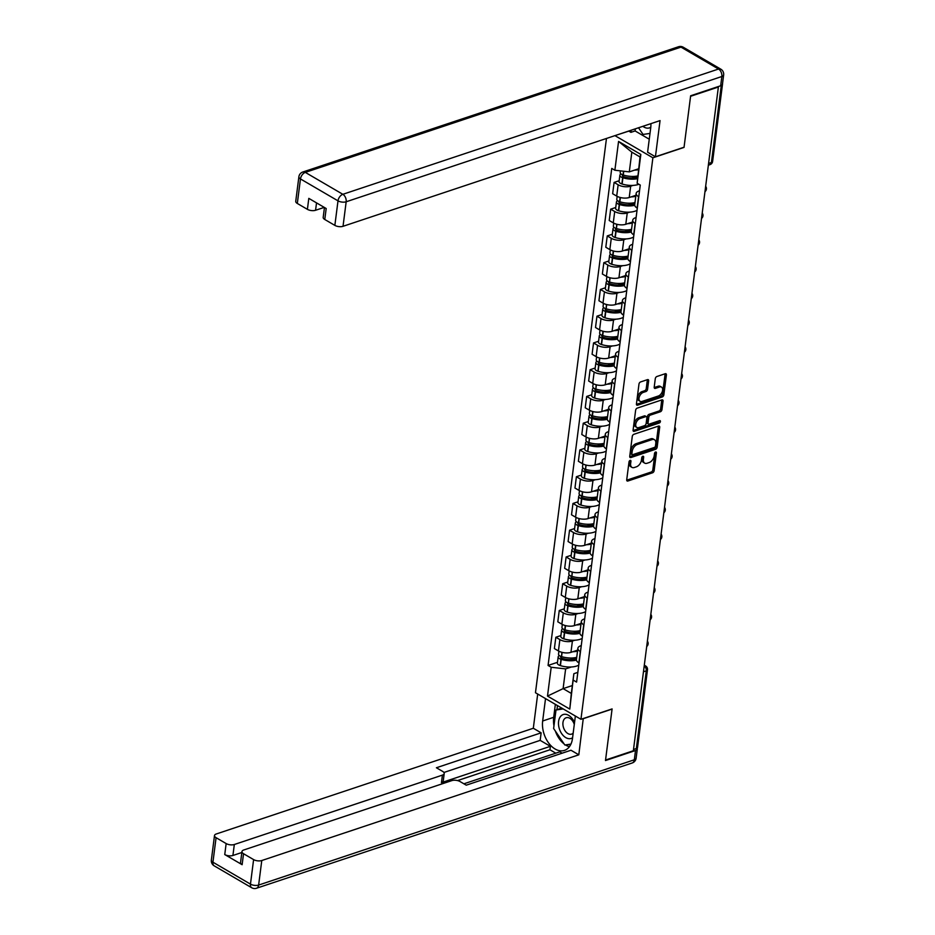 <?xml version="1.0" encoding="UTF-8"?>
<svg xmlns="http://www.w3.org/2000/svg" width="935" height="935" viewBox="0 0 935 935"><rect width="100%" height="100%" fill="white"/><g stroke="black" fill="none" stroke-linecap="round" stroke-linejoin="round"><path stroke-width="1.4" d="M630.12 460.406A1.332 0.818 120.3 0 0 629.01 461.902L626.719 479.795A1.905 1.157 120.3 0 0 627.14 480.976A1.905 1.157 120.3 0 0 627.876 481.022L652.548 472.794A1.905 1.157 120.3 0 0 654.138 470.656L656.428 452.762A1.332 0.818 120.3 0 0 654.512 453.405L654.219 455.719A6.089 3.717 120.3 0 1 649.135 462.568L647.078 463.257A6.089 3.717 120.3 0 1 644.706 463.129A6.089 3.717 120.3 0 1 643.385 459.33L643.677 457.016A1.332 0.818 120.3 0 0 641.761 457.659L641.468 459.973A6.089 3.717 120.3 0 1 636.384 466.822L634.327 467.512A6.089 3.717 120.3 0 1 631.955 467.371A6.089 3.717 120.3 0 1 630.634 463.585L630.938 461.271A1.332 0.818 120.3 0 0 630.12 460.406M648.645 380.872A1.905 1.157 120.3 0 0 648.236 379.68A1.905 1.157 120.3 0 0 647.487 379.645L640.568 381.947A1.905 1.157 120.3 0 0 638.979 384.086L636.443 403.955A1.905 1.157 120.3 0 0 636.852 405.135A1.905 1.157 120.3 0 0 637.588 405.182L662.272 396.954A1.905 1.157 120.3 0 0 663.85 394.815L666.398 374.947A1.905 1.157 120.3 0 0 665.989 373.766A1.905 1.157 120.3 0 0 665.241 373.719L656.884 376.513A1.905 1.157 120.3 0 0 655.295 378.652L654.208 387.148A1.905 1.157 120.3 0 0 654.617 388.341A1.905 1.157 120.3 0 0 655.365 388.376L659.514 386.996A5.096 3.109 120.3 0 1 661.501 387.102A5.096 3.109 120.3 0 1 662.26 391.683A5.096 3.109 120.3 0 1 658.357 395.996L642.111 401.419A5.096 3.109 120.3 0 1 640.124 401.314A5.096 3.109 120.3 0 1 639.365 396.732A5.096 3.109 120.3 0 1 643.268 392.408L645.968 391.508A1.905 1.157 120.3 0 0 647.558 389.369L648.645 380.872L647.324 380.089A1.905 1.157 120.3 0 0 647.336 379.692M652.887 157.793L684.034 147.403L690.579 96.293L718.372 87.025L633.346 750.758L605.553 760.026L612.098 708.917L580.951 719.296L652.887 157.793L614.938 135.633M633.86 434.308A1.905 1.157 120.3 0 0 632.27 436.446L629.734 456.315A1.905 1.157 120.3 0 0 630.143 457.495A1.905 1.157 120.3 0 0 630.891 457.531L655.564 449.303A1.905 1.157 120.3 0 0 657.153 447.164L659.689 427.307A1.905 1.157 120.3 0 0 659.28 426.115A1.905 1.157 120.3 0 0 658.532 426.079L633.86 434.308M633.088 430.135L635.625 410.266A1.905 1.157 120.3 0 1 637.214 408.127L661.887 399.899A1.905 1.157 120.3 0 1 662.635 399.935A1.905 1.157 120.3 0 1 663.044 401.127L661.957 409.623A1.905 1.157 120.3 0 1 660.367 411.762L650.363 415.105A1.905 1.157 120.3 0 0 648.773 417.244L648.06 422.889A1.905 1.157 120.3 0 0 648.469 424.069A1.905 1.157 120.3 0 0 649.206 424.116L659.631 420.633A1.332 0.818 120.3 0 1 659.327 422.994L634.234 431.362A1.905 1.157 120.3 0 1 633.498 431.315A1.905 1.157 120.3 0 1 633.088 430.135M606.464 138.462L535.463 692.73L580.951 719.296M643.455 671.786L646.295 670.839A3.88 1.753 -172.7 0 0 647.487 669.787L637.541 747.474A3.88 1.753 -172.7 0 1 636.349 748.538L646.295 670.839A3.88 2.525 -108.4 0 0 644.215 665.942M633.509 749.484L636.349 748.538M580.495 651.648L580.308 651.543A8.918 4.032 -172.7 0 1 577.888 648.259L576.439 659.584A8.918 4.032 7.3 0 0 578.858 662.857L579.045 662.973M574.815 640.23L572.407 641.036A8.918 4.032 -172.7 0 1 559.878 639.61L558.429 650.935A8.918 4.032 7.3 0 0 570.958 652.349L577.655 650.117M558.429 650.935L554.385 648.574L555.834 637.249L560.895 635.566M577.888 648.259A8.918 4.032 -172.7 0 1 580.635 645.828L581.266 645.617M559.878 639.61L555.834 637.249M583.919 624.896L583.732 624.779A8.918 4.032 -172.7 0 1 581.313 621.506L579.864 632.831A8.918 4.032 7.3 0 0 582.283 636.104L582.47 636.209M564.331 608.802L559.259 610.497L557.809 621.81L561.853 624.171A8.918 4.032 7.3 0 0 574.382 625.597L581.079 623.365M581.313 621.506A8.918 4.032 -172.7 0 1 584.059 619.075L584.702 618.865M578.239 613.477L575.831 614.272A8.918 4.032 -172.7 0 1 563.314 612.857L559.259 610.497M587.355 598.143L587.157 598.026A8.918 4.032 -172.7 0 1 584.737 594.753L583.288 606.067A8.918 4.032 7.3 0 0 585.707 609.351L585.906 609.456M567.755 582.049L562.695 583.744L561.245 595.057L565.289 597.418A8.918 4.032 7.3 0 0 577.807 598.844L584.504 596.612M584.737 594.753A8.918 4.032 -172.7 0 1 587.484 592.322L588.127 592.112M581.675 586.724L579.268 587.519A8.918 4.032 -172.7 0 1 566.739 586.105L562.695 583.744M590.78 571.378L590.593 571.273A8.918 4.032 -172.7 0 1 588.173 568.001L586.724 579.314A8.918 4.032 7.3 0 0 589.143 582.587L589.331 582.704M571.18 555.297L566.119 556.98L564.67 568.305L568.714 570.666A8.918 4.032 7.3 0 0 581.243 572.091L587.928 569.859M588.173 568.001A8.918 4.032 -172.7 0 1 590.908 565.57L591.551 565.359M585.1 559.96L582.692 560.766A8.918 4.032 -172.7 0 1 570.163 559.352L566.119 556.98M594.204 544.626L594.017 544.521A8.918 4.032 -172.7 0 1 591.598 541.248L590.149 552.562A8.918 4.032 7.3 0 0 592.568 555.834L592.755 555.951M574.616 528.544L569.544 530.227L568.094 541.552L572.138 543.913A8.918 4.032 7.3 0 0 584.667 545.327L591.364 543.095M591.598 541.248A8.918 4.032 -172.7 0 1 594.344 538.817L594.976 538.607M588.524 533.207L586.116 534.014A8.918 4.032 -172.7 0 1 573.587 532.588L569.544 530.227M597.629 517.873L597.442 517.768A8.918 4.032 -172.7 0 1 595.022 514.484L593.573 525.809A8.918 4.032 7.3 0 0 595.992 529.081L596.179 529.198M578.04 501.791L572.968 503.474L571.519 514.799L575.563 517.16A8.918 4.032 7.3 0 0 588.092 518.574L594.789 516.342M595.022 514.484A8.918 4.032 -172.7 0 1 597.769 512.064L598.412 511.842M591.948 506.454L589.541 507.261A8.918 4.032 -172.7 0 1 577.024 505.835L572.968 503.474M601.065 491.12L600.866 491.004A8.918 4.032 -172.7 0 1 598.447 487.731L596.997 499.056A8.918 4.032 7.3 0 0 599.417 502.329L599.615 502.434M581.465 475.027L576.404 476.721L574.955 488.035L578.999 490.396A8.918 4.032 7.3 0 0 591.516 491.822L598.213 489.589M598.447 487.731A8.918 4.032 -172.7 0 1 601.193 485.3L601.836 485.09M595.385 479.702L592.977 480.508A8.918 4.032 -172.7 0 1 580.448 479.082L576.404 476.721M604.489 464.368L604.302 464.251A8.918 4.032 -172.7 0 1 601.883 460.978L600.434 472.304A8.918 4.032 7.3 0 0 602.853 475.576L603.04 475.681M584.889 448.274L579.829 449.969L578.379 461.282L582.423 463.643A8.918 4.032 7.3 0 0 594.952 465.069L601.637 462.837M601.883 460.978A8.918 4.032 -172.7 0 1 604.618 458.547L605.261 458.337M598.809 452.949L596.401 453.744A8.918 4.032 -172.7 0 1 583.872 452.33L579.829 449.969M607.914 437.615L607.727 437.498A8.918 4.032 -172.7 0 1 605.307 434.226L603.858 445.539A8.918 4.032 7.3 0 0 606.277 448.823L606.464 448.929M588.325 421.521L583.253 423.216L581.804 434.53L585.848 436.89A8.918 4.032 7.3 0 0 598.377 438.316L605.074 436.084M605.307 434.226A8.918 4.032 -172.7 0 1 608.054 431.795L608.685 431.584M602.233 426.185L599.826 426.991A8.918 4.032 -172.7 0 1 587.297 425.577L583.253 423.216M611.338 410.851L611.151 410.745A8.918 4.032 -172.7 0 1 608.732 407.473L607.283 418.786A8.918 4.032 7.3 0 0 609.702 422.059L609.889 422.176M591.75 394.769L586.677 396.452L585.228 407.777L589.284 410.138A8.918 4.032 7.3 0 0 601.801 411.552L608.498 409.331M608.732 407.473A8.918 4.032 -172.7 0 1 611.478 405.042L612.121 404.832M605.658 399.432L603.25 400.238A8.918 4.032 -172.7 0 1 590.733 398.813L586.677 396.452M614.774 384.098L614.587 383.993A8.918 4.032 -172.7 0 1 612.156 380.709L610.707 392.034A8.918 4.032 7.3 0 0 613.126 395.306L613.325 395.423M595.174 368.016L590.114 369.699L588.664 381.024L592.708 383.385A8.918 4.032 7.3 0 0 605.226 384.799L611.922 382.567M612.156 380.709A8.918 4.032 -172.7 0 1 614.903 378.289L615.546 378.067M609.094 372.679L606.686 373.486A8.918 4.032 -172.7 0 1 594.157 372.06L590.114 369.699M618.199 357.345L618.012 357.24A8.918 4.032 -172.7 0 1 615.592 353.956L614.143 365.281A8.918 4.032 7.3 0 0 616.562 368.554L616.749 368.659M598.599 341.252L593.538 342.946L592.089 354.26L596.133 356.632A8.918 4.032 7.3 0 0 608.662 358.047L615.347 355.814M615.592 353.956A8.918 4.032 -172.7 0 1 618.327 351.525L618.97 351.315M612.519 345.927L610.111 346.733A8.918 4.032 -172.7 0 1 597.582 345.307L593.538 342.946M621.623 330.593L621.436 330.476A8.918 4.032 -172.7 0 1 619.017 327.203L617.567 338.528A8.918 4.032 7.3 0 0 619.987 341.801L620.174 341.906M602.035 314.499L596.962 316.194L595.513 327.507L599.557 329.868A8.918 4.032 7.3 0 0 612.086 331.294L618.783 329.062M619.017 327.203A8.918 4.032 -172.7 0 1 621.763 324.772L622.394 324.562M615.943 319.174L613.535 319.969A8.918 4.032 -172.7 0 1 601.006 318.555L596.962 316.194M625.047 303.84L624.861 303.723A8.918 4.032 -172.7 0 1 622.441 300.451L620.992 311.764A8.918 4.032 7.3 0 0 623.411 315.048L623.598 315.153M605.459 287.746L600.387 289.441L598.938 300.754L602.993 303.115A8.918 4.032 7.3 0 0 615.51 304.541L622.207 302.309M622.441 300.451A8.918 4.032 -172.7 0 1 625.188 298.02L625.831 297.809M619.367 292.421L616.96 293.216A8.918 4.032 -172.7 0 1 604.442 291.802L600.387 289.441M628.484 277.076L628.297 276.97A8.918 4.032 -172.7 0 1 625.866 273.698L624.416 285.011A8.918 4.032 7.3 0 0 626.836 288.284L627.034 288.401M608.884 260.994L603.823 262.677L602.374 274.002L606.418 276.363A8.918 4.032 7.3 0 0 618.935 277.788L625.632 275.556M625.866 273.698A8.918 4.032 -172.7 0 1 628.612 271.267L629.255 271.056M622.803 265.657L620.396 266.463A8.918 4.032 -172.7 0 1 607.867 265.049L603.823 262.677M631.908 250.323L631.721 250.218A8.918 4.032 -172.7 0 1 629.302 246.945L627.853 258.259A8.918 4.032 7.3 0 0 630.272 261.531L630.459 261.648M612.308 234.241L607.247 235.924L605.798 247.249L609.842 249.61A8.918 4.032 7.3 0 0 622.371 251.024L629.056 248.792M629.302 246.945A8.918 4.032 -172.7 0 1 632.037 244.514L632.679 244.292M626.228 238.904L623.82 239.711A8.918 4.032 -172.7 0 1 611.291 238.285L607.247 235.924M635.332 223.57L635.146 223.465A8.918 4.032 -172.7 0 1 632.726 220.181L631.277 231.506A8.918 4.032 7.3 0 0 633.696 234.778L633.883 234.895M615.744 207.488L610.672 209.171L609.223 220.496L613.267 222.857A8.918 4.032 7.3 0 0 625.796 224.271L632.492 222.039M632.726 220.181A8.918 4.032 -172.7 0 1 635.473 217.75L636.104 217.539M629.652 212.151L627.245 212.958A8.918 4.032 -172.7 0 1 614.716 211.532L610.672 209.171M638.757 196.817L638.57 196.701A8.918 4.032 -172.7 0 1 636.151 193.428L634.701 204.753A8.918 4.032 7.3 0 0 637.121 208.026L637.308 208.131M619.169 180.724L614.096 182.418L612.647 193.732L616.703 196.093A8.918 4.032 7.3 0 0 629.22 197.519L635.917 195.286M636.151 193.428A8.918 4.032 -172.7 0 1 638.897 190.997L639.54 190.787M633.077 185.399L630.669 186.194A8.918 4.032 -172.7 0 1 618.152 184.779L614.096 182.418M571.39 666.982L565.628 668.899L563.104 688.628L571.32 693.431L573.856 673.703L577.842 672.37M572.337 685.554L563.104 688.628L547.501 696.084L551.194 667.263L565.628 668.899M573.856 673.703L569.789 709.092L547.501 696.084M614.868 170.24L618.561 141.43L640.837 154.439L637.144 183.26L640.043 156.963L631.826 152.16L629.302 171.876L614.868 170.24L611.747 168.429L548.074 665.451L551.194 667.263M573.482 680.283L576.591 682.094L640.265 185.072L637.144 183.26M629.302 171.876L638.535 168.803M557.47 662.319L548.074 665.451M569.789 709.092L571.32 693.431M640.043 156.963L640.837 154.439M631.826 152.16L618.561 141.43M629.571 460.78L629.313 462.802A6.089 3.717 120.3 0 0 630.622 466.6L631.955 467.371M644.706 463.129L643.374 462.358A6.089 3.717 120.3 0 1 642.064 458.559L642.322 456.525M626.707 480.193L651.228 472.023A1.905 1.157 120.3 0 0 652.817 469.873L655.073 452.283M629.722 456.712L654.231 448.531A1.905 1.157 120.3 0 0 655.821 446.392L658.369 426.524A1.905 1.157 120.3 0 0 658.38 426.126M631.885 453.814A1.332 0.818 120.3 0 0 632.691 454.679L654.36 447.456A1.332 0.818 120.3 0 0 655.47 445.96L655.774 443.517A6.089 3.717 120.3 0 0 654.465 439.719A6.089 3.717 120.3 0 0 652.081 439.59L637.273 444.522A6.089 3.717 120.3 0 0 632.2 451.371L631.885 453.814L630.564 453.043A1.332 0.818 120.3 0 0 630.844 453.872L632.177 454.644M654.465 439.719L653.133 438.947A6.089 3.717 120.3 0 0 650.76 438.819L652.081 439.59M630.564 453.043L630.868 450.6A6.089 3.717 120.3 0 1 635.952 443.751L650.76 438.819M648.469 424.069L647.137 423.298A1.905 1.157 120.3 0 1 646.728 422.106L647.452 416.472A1.905 1.157 120.3 0 1 649.042 414.334L659.046 410.991A1.905 1.157 120.3 0 0 660.636 408.852L661.723 400.355A1.905 1.157 120.3 0 0 661.735 399.958M633.077 430.532L657.995 422.223A1.332 0.818 120.3 0 0 659.093 420.808M639.984 418.564A5.096 3.109 120.3 0 0 636.081 422.889A5.096 3.109 120.3 0 0 636.84 427.47A5.096 3.109 120.3 0 0 638.827 427.575L644.554 425.659A1.905 1.157 120.3 0 0 646.132 423.52L646.856 417.887A1.905 1.157 120.3 0 0 646.447 416.694A1.905 1.157 120.3 0 0 645.699 416.659L639.984 418.564L638.652 417.793A5.096 3.109 120.3 0 0 634.748 422.117A5.096 3.109 120.3 0 0 635.508 426.687L636.84 427.47M646.447 416.694L645.115 415.923A1.905 1.157 120.3 0 0 644.379 415.888L645.699 416.659M638.652 417.793L644.379 415.888M640.124 401.314L638.792 400.531A5.096 3.109 120.3 0 1 638.032 395.961A5.096 3.109 120.3 0 1 641.936 391.636L644.647 390.736A1.905 1.157 120.3 0 0 646.237 388.598L647.324 380.089M661.501 387.102L660.168 386.33A5.096 3.109 120.3 0 0 658.182 386.225L659.514 386.996M654.196 387.546L658.182 386.225M636.431 404.352L660.94 396.183A1.905 1.157 120.3 0 0 662.529 394.032L665.077 374.175A1.905 1.157 120.3 0 0 665.089 373.778M576.579 658.474A12.213 5.528 -172.7 0 1 575.761 658.778A12.213 5.528 -172.7 0 1 562.286 658.415L562.029 658.333A2.373 1.075 -172.7 0 1 560.673 657.153A2.373 1.075 -172.7 0 1 561.351 656.534A4.897 2.209 -172.7 0 1 558.522 654.091L558.896 651.192M578.765 665.124A14.738 6.662 -172.7 0 1 576.685 666.047A14.738 6.662 -172.7 0 1 560.427 665.615L560.17 665.533A4.897 2.209 -172.7 0 1 557.377 663.102L558.172 656.837A4.897 2.209 7.3 0 0 560.977 659.269L561.222 659.35A14.738 6.662 7.3 0 0 576.439 660.098M559.41 655.599A4.897 2.209 7.3 0 0 558.172 656.837M576.72 657.375A14.738 6.662 -172.7 0 1 561.573 656.604L561.865 652.303M577.526 651.111A14.738 6.662 -172.7 0 1 572.769 651.742M576.72 657.399L570.14 659.596M583.265 718.524L578.812 754.814L261.777 860.527L258.633 885.059L634.327 759.781L635.508 750.524L605.483 760.541L612.074 709.081L583.452 718.629M575.364 716.035L572.5 738.416A21.809 14.189 -108.4 0 1 564.483 750.396A21.809 14.189 -108.4 0 1 548.658 743.021A21.809 14.189 -108.4 0 1 542.662 720.99L545.526 698.609M537.695 694.039L533.312 728.26L541.143 732.83L436.4 767.752L442.629 771.387A5.82 2.63 7.3 0 1 444.207 773.525A5.82 2.63 7.3 0 1 442.419 775.115L234.323 844.504L232.92 855.478A5.82 2.63 -172.7 0 1 224.751 854.555L242.13 864.7A5.82 2.63 -172.7 0 1 240.54 862.561L241.955 851.586A5.82 2.63 7.3 0 0 243.532 853.713L253.607 859.604A5.82 2.63 7.3 0 0 261.777 860.527M555.787 753.178L549.944 749.765L550.388 746.329L540.173 740.368L541.143 732.83M562.145 753.201L559.808 751.833L463.9 783.81M241.955 851.586A5.82 2.63 7.3 0 1 243.743 849.997L451.839 780.608A5.82 2.63 7.3 0 1 460.008 781.531L466.238 785.178L570.981 750.244L578.812 754.814M533.312 728.26L216.289 833.973A5.82 2.63 7.3 0 0 214.501 835.551A5.82 2.63 7.3 0 0 216.078 837.69L226.153 843.569A5.82 2.63 7.3 0 0 234.323 844.504M635.508 750.524A5.82 2.63 7.3 0 0 637.308 748.935A5.82 2.63 7.3 0 0 637.144 748.129M550.388 746.329L441.449 782.653L442.419 775.115M549.944 749.765L457.531 780.585M241.838 852.498L232.92 855.478M540.173 740.368L443.903 772.474M444.207 773.525L443.237 781.076A5.82 2.63 -172.7 0 1 441.449 782.653M555.355 704.347L553.695 717.309A21.809 14.189 -108.4 0 0 553.964 725.864M555.32 730.983A21.809 14.189 -108.4 0 0 564.121 743.944M565.476 744.914A21.809 14.189 -108.4 0 0 569.392 746.738M557.47 705.586L556.956 709.677M565.967 744.844L570.771 744.447M567.919 744.552L566.166 745.137M635.368 128.82L635.099 130.947L630.903 132.349L628.788 131.11L617.661 134.733M720.675 85.763L721.855 76.506A5.82 2.63 7.3 0 0 723.643 74.929L722.463 84.185A5.82 2.63 -172.7 0 1 720.675 85.763L690.638 95.779L684.058 147.227L655.423 156.776L647.593 152.206L650.713 127.861A21.809 14.189 -108.4 0 0 650.9 123.642M655.423 156.776L660.052 120.592L343.028 226.305A5.82 2.63 -172.7 0 1 334.859 225.382L324.772 219.491A5.82 2.63 -172.7 0 1 323.194 217.352L324.457 207.512M635.099 130.947L649.264 139.221M316.521 202.872L315.574 210.27A5.82 2.63 -172.7 0 1 307.405 209.346L297.318 203.456A5.82 2.63 -172.7 0 1 295.74 201.329L298.884 176.797A5.82 2.63 7.3 0 0 300.462 178.936L297.318 203.456M324.772 219.491L326.186 208.517L308.807 198.372L307.405 209.346M315.574 210.27L324.246 207.383M631.183 130.222L630.903 132.349M574.522 722.638A12.599 8.193 -108.4 0 0 568.644 715.345A12.599 8.193 -108.4 0 0 558.592 721.458A12.599 8.193 -108.4 0 0 565.792 737.633A12.599 8.193 -108.4 0 0 572.582 737.75M574.289 724.461A8.625 5.61 -108.4 0 0 569.847 718.302A8.625 5.61 -108.4 0 0 566.142 717.753A8.625 5.61 -108.4 0 0 562.963 725.057A8.625 5.61 -108.4 0 0 567.896 733.566A8.625 5.61 -108.4 0 0 571.601 734.127A8.625 5.61 -108.4 0 0 573.178 733.098M570.934 744.096L564.845 745.008L553.625 728.505L555.998 709.992L561.771 708.099M555.998 709.992L563.186 708.929M574.873 715.742L575.317 716.409M642.883 126.319A12.599 8.193 -108.4 0 0 644.005 127.078A12.599 8.193 -108.4 0 0 650.795 127.195M650 133.413L643.058 134.441L638.523 127.768M580.004 631.721A12.213 5.528 -172.7 0 1 579.197 632.025A12.213 5.528 -172.7 0 1 565.71 631.663L565.465 631.581A2.373 1.075 -172.7 0 1 564.097 630.4A2.373 1.075 -172.7 0 1 564.775 629.781M582.201 638.371A14.738 6.662 -172.7 0 1 580.121 639.295A14.738 6.662 -172.7 0 1 563.852 638.85L563.606 638.78A4.897 2.209 -172.7 0 1 560.801 636.338L561.608 630.085A4.897 2.209 7.3 0 0 564.401 632.516L564.658 632.598A14.738 6.662 7.3 0 0 579.875 633.334M580.144 630.611A14.738 6.662 -172.7 0 1 565.009 629.851L564.752 629.769A4.897 2.209 -172.7 0 1 561.958 627.338L562.321 624.428M562.847 628.846A4.897 2.209 7.3 0 0 561.608 630.085M580.951 624.358A14.738 6.662 -172.7 0 1 576.194 624.989M580.144 630.646L573.564 632.843M583.428 604.968A12.213 5.528 -172.7 0 1 582.622 605.272A12.213 5.528 -172.7 0 1 569.135 604.91L568.889 604.828A2.373 1.075 -172.7 0 1 567.533 603.648A2.373 1.075 -172.7 0 1 568.2 603.028A4.897 2.209 -172.7 0 1 565.383 600.586L565.757 597.675M585.626 611.619A14.738 6.662 -172.7 0 1 583.545 612.542A14.738 6.662 -172.7 0 1 567.276 612.098L567.031 612.016A4.897 2.209 -172.7 0 1 564.226 609.585L565.032 603.332A4.897 2.209 7.3 0 0 567.825 605.763L568.083 605.845A14.738 6.662 7.3 0 0 583.3 606.581M566.271 602.093A4.897 2.209 7.3 0 0 565.032 603.332M583.58 603.858A14.738 6.662 -172.7 0 1 568.433 603.098L568.725 598.797M584.375 597.605A14.738 6.662 -172.7 0 1 579.63 598.236M583.569 603.893L576.988 606.079M586.864 578.204A12.213 5.528 -172.7 0 1 586.046 578.52A12.213 5.528 -172.7 0 1 572.571 578.157L572.313 578.075A2.373 1.075 -172.7 0 1 570.958 576.895A2.373 1.075 -172.7 0 1 571.624 576.264A4.897 2.209 -172.7 0 1 568.807 573.833L569.181 570.923M589.05 584.866A14.738 6.662 -172.7 0 1 586.97 585.777A14.738 6.662 -172.7 0 1 570.701 585.345L570.455 585.263A4.897 2.209 -172.7 0 1 567.65 582.832L568.457 576.579A4.897 2.209 7.3 0 0 571.262 579.01L571.507 579.081A14.738 6.662 7.3 0 0 586.724 579.829M569.695 575.341A4.897 2.209 7.3 0 0 568.457 576.579M580.413 579.326L586.993 577.129A14.738 6.662 -172.7 0 1 571.858 576.346L572.15 572.045M587.799 570.841A14.738 6.662 -172.7 0 1 583.054 571.484M590.289 551.451A12.213 5.528 -172.7 0 1 589.471 551.755A12.213 5.528 -172.7 0 1 575.995 551.393L575.738 551.323A2.373 1.075 -172.7 0 1 574.382 550.142A2.373 1.075 -172.7 0 1 575.06 549.511M592.474 558.113A14.738 6.662 -172.7 0 1 590.394 559.025A14.738 6.662 -172.7 0 1 574.137 558.592L573.88 558.511A4.897 2.209 -172.7 0 1 571.086 556.08L571.881 549.815A4.897 2.209 7.3 0 0 574.686 552.246L574.932 552.328A14.738 6.662 7.3 0 0 590.149 553.076M583.849 552.573L590.429 550.376A14.738 6.662 -172.7 0 1 575.282 549.581L575.037 549.511A4.897 2.209 -172.7 0 1 572.232 547.08L572.606 544.17M573.12 548.588A4.897 2.209 7.3 0 0 571.881 549.815M591.236 544.088A14.738 6.662 -172.7 0 1 586.479 544.731M593.713 524.699A12.213 5.528 -172.7 0 1 592.907 525.002A12.213 5.528 -172.7 0 1 579.419 524.64L579.174 524.558A2.373 1.075 -172.7 0 1 577.807 523.39A2.373 1.075 -172.7 0 1 578.484 522.758M595.911 531.349A14.738 6.662 -172.7 0 1 593.83 532.272A14.738 6.662 -172.7 0 1 577.561 531.84L577.316 531.758A4.897 2.209 -172.7 0 1 574.511 529.327L575.317 523.062A4.897 2.209 7.3 0 0 578.111 525.493L578.368 525.575A14.738 6.662 7.3 0 0 593.585 526.323M587.274 525.821L593.854 523.623A14.738 6.662 -172.7 0 1 578.718 522.829L578.461 522.747A4.897 2.209 -172.7 0 1 575.668 520.316L576.03 517.417M576.556 521.823A4.897 2.209 7.3 0 0 575.317 523.062M594.66 517.335A14.738 6.662 -172.7 0 1 589.903 517.967M597.138 497.946A12.213 5.528 -172.7 0 1 596.331 498.25A12.213 5.528 -172.7 0 1 582.844 497.887L582.598 497.806A2.373 1.075 -172.7 0 1 581.243 496.625A2.373 1.075 -172.7 0 1 581.909 496.006M599.335 504.596A14.738 6.662 -172.7 0 1 597.255 505.519A14.738 6.662 -172.7 0 1 580.986 505.075L580.74 505.005A4.897 2.209 -172.7 0 1 577.935 502.574L578.742 496.31A4.897 2.209 7.3 0 0 581.535 498.741L581.792 498.822A14.738 6.662 7.3 0 0 597.009 499.57M597.29 496.836A14.738 6.662 -172.7 0 1 582.143 496.076L581.886 495.994A4.897 2.209 -172.7 0 1 579.092 493.563L579.466 490.653M579.981 495.071A4.897 2.209 7.3 0 0 578.742 496.31M598.084 490.583A14.738 6.662 -172.7 0 1 593.339 491.214M597.278 496.871L590.698 499.068M600.574 471.193A12.213 5.528 -172.7 0 1 599.756 471.497A12.213 5.528 -172.7 0 1 586.28 471.135L586.023 471.053A2.373 1.075 -172.7 0 1 584.667 469.873A2.373 1.075 -172.7 0 1 585.333 469.253A4.897 2.209 -172.7 0 1 582.517 466.81L582.891 463.9M602.759 477.843A14.738 6.662 -172.7 0 1 600.679 478.767A14.738 6.662 -172.7 0 1 584.41 478.323L584.165 478.241A4.897 2.209 -172.7 0 1 581.36 475.81L582.166 469.557A4.897 2.209 7.3 0 0 584.971 471.988L585.216 472.07A14.738 6.662 7.3 0 0 600.434 472.806M583.405 468.318A4.897 2.209 7.3 0 0 582.166 469.557M600.714 470.083A14.738 6.662 -172.7 0 1 585.567 469.323L585.859 465.022M601.509 463.83A14.738 6.662 -172.7 0 1 596.764 464.461M600.702 470.118L594.122 472.315M603.998 444.429A12.213 5.528 -172.7 0 1 603.192 444.744A12.213 5.528 -172.7 0 1 589.704 444.382L589.447 444.3A2.373 1.075 -172.7 0 1 588.092 443.12A2.373 1.075 -172.7 0 1 588.769 442.489A4.897 2.209 -172.7 0 1 585.941 440.058L586.315 437.148M606.184 451.091A14.738 6.662 -172.7 0 1 604.103 452.002A14.738 6.662 -172.7 0 1 587.846 451.57L587.589 451.488A4.897 2.209 -172.7 0 1 584.796 449.057L585.591 442.804A4.897 2.209 7.3 0 0 588.395 445.235L588.641 445.305A14.738 6.662 7.3 0 0 603.858 446.053M586.829 441.565A4.897 2.209 7.3 0 0 585.591 442.804M604.139 443.33A14.738 6.662 -172.7 0 1 588.992 442.571L589.284 438.27M604.945 437.066A14.738 6.662 -172.7 0 1 600.188 437.709M604.139 443.365L597.558 445.551M607.423 417.676A12.213 5.528 -172.7 0 1 606.616 417.98A12.213 5.528 -172.7 0 1 593.129 417.629L592.883 417.548A2.373 1.075 -172.7 0 1 591.516 416.367A2.373 1.075 -172.7 0 1 592.194 415.736M609.62 424.338A14.738 6.662 -172.7 0 1 607.54 425.25A14.738 6.662 -172.7 0 1 591.271 424.817L591.025 424.735A4.897 2.209 -172.7 0 1 588.22 422.304L589.027 416.04A4.897 2.209 7.3 0 0 591.82 418.483L592.077 418.553A14.738 6.662 7.3 0 0 607.294 419.301M600.983 418.798L607.563 416.601A14.738 6.662 -172.7 0 1 592.428 415.806L592.171 415.736A4.897 2.209 -172.7 0 1 589.377 413.305L589.74 410.395M590.265 414.813A4.897 2.209 7.3 0 0 589.027 416.04M608.369 410.313A14.738 6.662 -172.7 0 1 603.613 410.956M610.847 390.923A12.213 5.528 -172.7 0 1 610.041 391.227A12.213 5.528 -172.7 0 1 596.553 390.865L596.308 390.795A2.373 1.075 -172.7 0 1 594.952 389.615A2.373 1.075 -172.7 0 1 595.618 388.983A4.897 2.209 -172.7 0 1 592.802 386.541L593.176 383.642M613.044 397.574A14.738 6.662 -172.7 0 1 610.964 398.497A14.738 6.662 -172.7 0 1 594.695 398.065L594.45 397.983A4.897 2.209 -172.7 0 1 591.645 395.552L592.451 389.287A4.897 2.209 7.3 0 0 595.244 391.718L595.501 391.8A14.738 6.662 7.3 0 0 610.719 392.548M593.69 388.048A4.897 2.209 7.3 0 0 592.451 389.287M610.999 389.825A14.738 6.662 -172.7 0 1 595.852 389.053L596.144 384.752M611.794 383.56A14.738 6.662 -172.7 0 1 607.049 384.203M610.987 389.848L604.407 392.046M614.283 364.171A12.213 5.528 -172.7 0 1 613.465 364.475A12.213 5.528 -172.7 0 1 599.99 364.112L599.732 364.031A2.373 1.075 -172.7 0 1 598.377 362.85A2.373 1.075 -172.7 0 1 599.043 362.231M616.469 370.821A14.738 6.662 -172.7 0 1 614.388 371.744A14.738 6.662 -172.7 0 1 598.12 371.3L597.874 371.23A4.897 2.209 -172.7 0 1 595.069 368.799L595.875 362.535A4.897 2.209 7.3 0 0 598.68 364.966L598.926 365.047A14.738 6.662 7.3 0 0 614.143 365.795M607.832 365.293L614.412 363.096A14.738 6.662 -172.7 0 1 599.277 362.301L599.031 362.219A4.897 2.209 -172.7 0 1 596.226 359.788L596.6 356.889M597.114 361.296A4.897 2.209 7.3 0 0 595.875 362.535M615.218 356.808A14.738 6.662 -172.7 0 1 610.473 357.439M617.708 337.418A12.213 5.528 -172.7 0 1 616.901 337.722A12.213 5.528 -172.7 0 1 603.414 337.36L603.157 337.278A2.373 1.075 -172.7 0 1 601.801 336.097A2.373 1.075 -172.7 0 1 602.479 335.478M619.893 344.068A14.738 6.662 -172.7 0 1 617.813 344.992A14.738 6.662 -172.7 0 1 601.556 344.548L601.298 344.477A4.897 2.209 -172.7 0 1 598.505 342.035L599.3 335.782A4.897 2.209 7.3 0 0 602.105 338.213L602.35 338.295A14.738 6.662 7.3 0 0 617.567 339.031M617.848 336.308A14.738 6.662 -172.7 0 1 602.701 335.548L602.456 335.466A4.897 2.209 -172.7 0 1 599.651 333.035L600.025 330.125M600.539 334.543A4.897 2.209 7.3 0 0 599.3 335.782M618.654 330.055A14.738 6.662 -172.7 0 1 613.898 330.686M617.848 336.343L611.268 338.54M621.132 310.665A12.213 5.528 -172.7 0 1 620.326 310.969A12.213 5.528 -172.7 0 1 606.838 310.607L606.593 310.525A2.373 1.075 -172.7 0 1 605.226 309.345A2.373 1.075 -172.7 0 1 605.903 308.714A4.897 2.209 -172.7 0 1 603.087 306.283L603.449 303.372M623.329 317.316A14.738 6.662 -172.7 0 1 621.249 318.239A14.738 6.662 -172.7 0 1 604.98 317.795L604.735 317.713A4.897 2.209 -172.7 0 1 601.93 315.282L602.736 309.029A4.897 2.209 7.3 0 0 605.529 311.46L605.787 311.542A14.738 6.662 7.3 0 0 621.004 312.278M603.975 307.79A4.897 2.209 7.3 0 0 602.736 309.029M621.272 309.555A14.738 6.662 -172.7 0 1 606.137 308.795L606.418 304.494M622.079 303.291A14.738 6.662 -172.7 0 1 617.322 303.933M621.272 309.59L614.692 311.776M624.557 283.901A12.213 5.528 -172.7 0 1 623.75 284.217A12.213 5.528 -172.7 0 1 610.263 283.854L610.017 283.772A2.373 1.075 -172.7 0 1 608.662 282.592A2.373 1.075 -172.7 0 1 609.328 281.961A4.897 2.209 -172.7 0 1 606.511 279.53L606.885 276.62M626.754 290.563A14.738 6.662 -172.7 0 1 624.673 291.475A14.738 6.662 -172.7 0 1 608.404 291.042L608.159 290.96A4.897 2.209 -172.7 0 1 605.354 288.529L606.16 282.265A4.897 2.209 7.3 0 0 608.954 284.707L609.211 284.778A14.738 6.662 7.3 0 0 624.428 285.526M607.399 281.038A4.897 2.209 7.3 0 0 606.16 282.265M624.709 282.802A14.738 6.662 -172.7 0 1 609.562 282.043L609.854 277.742M625.503 276.538A14.738 6.662 -172.7 0 1 620.758 277.181M624.697 282.826L618.117 285.023M627.993 257.148A12.213 5.528 -172.7 0 1 627.175 257.452A12.213 5.528 -172.7 0 1 613.699 257.09L613.442 257.02A2.373 1.075 -172.7 0 1 612.086 255.839A2.373 1.075 -172.7 0 1 612.752 255.208M630.178 263.81A14.738 6.662 -172.7 0 1 628.098 264.722A14.738 6.662 -172.7 0 1 611.829 264.289L611.583 264.208A4.897 2.209 -172.7 0 1 608.779 261.777L609.585 255.512A4.897 2.209 7.3 0 0 612.39 257.943L612.635 258.025A14.738 6.662 7.3 0 0 627.853 258.773M621.541 258.27L628.133 256.073A14.738 6.662 -172.7 0 1 612.986 255.278L612.741 255.208A4.897 2.209 -172.7 0 1 609.936 252.766L610.31 249.867M610.824 254.285A4.897 2.209 7.3 0 0 609.585 255.512M628.928 249.785A14.738 6.662 -172.7 0 1 624.183 250.428M631.417 230.396A12.213 5.528 -172.7 0 1 630.611 230.7A12.213 5.528 -172.7 0 1 617.123 230.337L616.866 230.255A2.373 1.075 -172.7 0 1 615.51 229.075A2.373 1.075 -172.7 0 1 616.188 228.456A4.897 2.209 -172.7 0 1 613.36 226.013L613.734 223.114M633.603 237.046A14.738 6.662 -172.7 0 1 631.522 237.969A14.738 6.662 -172.7 0 1 615.265 237.537L615.008 237.455A4.897 2.209 -172.7 0 1 612.215 235.024L613.009 228.759A4.897 2.209 7.3 0 0 615.814 231.19L616.06 231.272A14.738 6.662 7.3 0 0 631.277 232.02M614.248 227.521A4.897 2.209 7.3 0 0 613.009 228.759M624.977 231.518L631.557 229.32A14.738 6.662 -172.7 0 1 616.41 228.526L616.703 224.225M632.364 223.033A14.738 6.662 -172.7 0 1 627.607 223.664M634.842 203.643A12.213 5.528 -172.7 0 1 634.035 203.947A12.213 5.528 -172.7 0 1 620.548 203.585L620.302 203.503A2.373 1.075 -172.7 0 1 618.935 202.322A2.373 1.075 -172.7 0 1 619.613 201.703M637.039 210.293A14.738 6.662 -172.7 0 1 634.958 211.216A14.738 6.662 -172.7 0 1 618.689 210.772L618.444 210.702A4.897 2.209 -172.7 0 1 615.639 208.271L616.446 202.007A4.897 2.209 7.3 0 0 619.239 204.438L619.496 204.52A14.738 6.662 7.3 0 0 634.713 205.268M628.402 204.765L634.982 202.568A14.738 6.662 -172.7 0 1 619.847 201.773L619.589 201.691A4.897 2.209 -172.7 0 1 616.796 199.26L617.158 196.35M617.684 200.768A4.897 2.209 7.3 0 0 616.446 202.007M635.788 196.28A14.738 6.662 -172.7 0 1 631.031 196.911M637.495 177.182A12.213 5.528 -172.7 0 1 637.46 177.194A12.213 5.528 -172.7 0 1 623.972 176.832L623.727 176.75A2.373 1.075 -172.7 0 1 622.371 175.57A2.373 1.075 -172.7 0 1 623.037 174.95M638.897 184.277A14.738 6.662 -172.7 0 1 638.383 184.464A14.738 6.662 -172.7 0 1 622.114 184.02L621.869 183.938A4.897 2.209 -172.7 0 1 619.063 181.507L619.87 175.254A4.897 2.209 7.3 0 0 622.663 177.685L622.92 177.767A14.738 6.662 7.3 0 0 637.413 178.678M637.612 175.967A14.738 6.662 -172.7 0 1 623.271 175.02L623.014 174.939A4.897 2.209 -172.7 0 1 620.221 172.507L620.431 170.871M621.109 174.015A4.897 2.209 7.3 0 0 619.87 175.254M638.418 169.702A14.738 6.662 -172.7 0 1 634.468 170.158M637.6 176.084L631.826 178.001M614.716 211.532L613.267 222.857M611.291 238.285L609.842 249.61M607.867 265.049L606.418 276.363M604.442 291.802L602.993 303.115M601.006 318.555L599.557 329.868M597.582 345.307L596.133 356.632M594.157 372.06L592.708 383.385M590.733 398.813L589.284 410.138M587.297 425.577L585.848 436.89M583.872 452.33L582.423 463.643M580.448 479.082L578.999 490.396M577.024 505.835L575.563 517.16M573.587 532.588L572.138 543.913M570.163 559.352L568.714 570.666M566.739 586.105L565.289 597.418M563.314 612.857L561.853 624.171M618.152 184.779L616.703 196.093M630.669 186.194L629.22 197.519M627.245 212.958L625.796 224.271M635.146 223.465L633.696 234.778M623.82 239.711L622.371 251.024M631.721 250.218L630.272 261.531M620.396 266.463L618.935 277.788M628.297 276.97L626.836 288.284M616.96 293.216L615.51 304.541M624.861 303.723L623.411 315.048M613.535 319.969L612.086 331.294M621.436 330.476L619.987 341.801M610.111 346.733L608.662 358.047M618.012 357.24L616.562 368.554M606.686 373.486L605.226 384.799M614.587 383.993L613.126 395.306M603.25 400.238L601.801 411.552M611.151 410.745L609.702 422.059M599.826 426.991L598.377 438.316M607.727 437.498L606.277 448.823M596.401 453.744L594.952 465.069M604.302 464.251L602.853 475.576M592.977 480.508L591.516 491.822M600.866 491.004L599.417 502.329M589.541 507.261L588.092 518.574M597.442 517.768L595.992 529.081M586.116 534.014L584.667 545.327M594.017 544.521L592.568 555.834M582.692 560.766L581.243 572.091M590.593 571.273L589.143 582.587M579.268 587.519L577.807 598.844M587.157 598.026L585.707 609.351M575.831 614.272L574.382 625.597M583.732 624.779L582.283 636.104M572.407 641.036L570.958 652.349M580.308 651.543L578.858 662.857M638.57 196.701L637.121 208.026M646.81 645.606A3.88 2.525 -108.4 0 0 646.973 644.39M650.246 618.853A3.88 2.525 -108.4 0 0 650.398 617.638M653.67 592.089A3.88 2.525 -108.4 0 0 653.822 590.873M657.095 565.336A3.88 2.525 -108.4 0 0 657.247 564.121M660.519 538.583A3.88 2.525 -108.4 0 0 660.683 537.368M663.955 511.831A3.88 2.525 -108.4 0 0 664.107 510.615M667.38 485.078A3.88 2.525 -108.4 0 0 667.532 483.862M670.804 458.325A3.88 2.525 -108.4 0 0 670.956 457.11M674.228 431.561A3.88 2.525 -108.4 0 0 674.392 430.345M677.665 404.808A3.88 2.525 -108.4 0 0 677.817 403.593M681.089 378.056A3.88 2.525 -108.4 0 0 681.241 376.84M684.513 351.303A3.88 2.525 -108.4 0 0 684.665 350.087M687.938 324.55A3.88 2.525 -108.4 0 0 688.102 323.335M691.374 297.786A3.88 2.525 -108.4 0 0 691.526 296.57M694.798 271.033A3.88 2.525 -108.4 0 0 694.95 269.818M698.223 244.28A3.88 2.525 -108.4 0 0 698.387 243.065M701.647 217.528A3.88 2.525 -108.4 0 0 701.811 216.312M705.083 190.775A3.88 2.525 -108.4 0 0 705.235 189.56M708.578 163.45L711.418 162.503L721.282 85.517M708.356 165.179L709.992 164.63A3.88 2.525 -108.4 0 0 711.418 162.503A3.88 1.753 -172.7 0 0 712.61 161.451L722.568 83.753M644.308 665.194L645.606 665.942A3.88 2.361 120.3 0 0 644.227 665.825M629.313 462.802L630.634 463.585M642.532 456.338L643.677 457.016M642.064 458.559L643.385 459.33M655.283 452.096L656.428 452.762M652.817 469.873L654.138 470.656M651.228 472.023L652.548 472.794M626.731 480.356L627.876 481.022M629.781 460.593L630.938 461.271M658.369 426.524L659.689 427.307M655.821 446.392L657.153 447.164M654.231 448.531L655.564 449.303M629.746 456.864L630.891 457.531M635.952 443.751L637.273 444.522M630.868 450.6L632.2 451.371M661.723 400.355L663.044 401.127M660.636 408.852L661.957 409.623M659.046 410.991L660.367 411.762M649.042 414.334L650.363 415.105M647.452 416.472L648.773 417.244M646.728 422.106L648.06 422.889M657.995 422.223L659.327 422.994M633.1 430.684L634.234 431.362M646.237 388.598L647.558 389.369M644.647 390.736L645.968 391.508M641.936 391.636L643.268 392.408M654.219 387.709L655.365 388.376M665.077 374.175L666.398 374.947M662.529 394.032L663.85 394.815M660.94 396.183L662.272 396.954M636.443 404.516L637.588 405.182M560.977 659.269L560.17 665.533M561.222 659.35L560.427 665.615M561.397 656.545L561.222 657.971M562.122 652.373L561.573 656.604M243.532 853.713L242.13 864.7M224.751 854.555L226.153 843.569M216.078 837.69L212.935 862.21L250.463 884.124L253.607 859.604M553.695 717.309L542.662 720.99M212.935 862.21A5.82 2.63 -172.7 0 1 211.357 860.071A5.82 5.82 0 0 0 214.185 865.833A5.82 3.553 -59.7 0 1 212.935 862.21M250.463 884.124A5.82 3.553 120.3 0 0 251.725 887.759A5.82 5.82 0 0 0 256.494 888.25A5.82 3.787 71.6 0 0 258.633 885.059A5.82 2.63 -172.7 0 1 250.463 884.124M637.308 748.935L636.116 758.203A5.82 2.63 -172.7 0 1 634.327 759.781A5.82 3.787 71.6 0 1 632.189 762.983L256.494 888.25M723.643 74.929A5.82 5.82 0 0 0 720.815 69.167A5.82 3.553 -59.7 0 0 718.536 69.038A5.82 3.787 71.6 0 1 721.855 76.506L346.172 201.773A5.82 3.787 71.6 0 0 342.853 194.305L718.536 69.038L680.996 47.124L305.313 172.391L342.853 194.305A5.82 3.553 120.3 0 0 338.002 200.85L300.462 178.936A5.82 3.553 -59.7 0 1 305.313 172.391A5.82 3.787 71.6 0 0 302.811 172.017A5.82 5.82 0 0 0 298.884 176.797M334.859 225.382L338.002 200.85A5.82 2.63 7.3 0 0 346.172 201.773L343.028 226.305M678.506 46.75A5.82 3.787 71.6 0 1 680.996 47.124A5.82 3.553 120.3 0 1 683.275 47.241A5.82 5.82 0 0 0 678.506 46.75L302.811 172.017M565.289 625.55L564.752 629.769M564.401 632.516L563.606 638.78M564.658 632.598L563.852 638.85M564.833 629.793L564.646 631.219M565.546 625.62L565.009 629.851M567.825 605.763L567.031 612.016M568.083 605.845L567.276 612.098M568.258 603.04L568.071 604.454M568.971 598.856L568.433 603.098M571.262 579.01L570.455 585.263M571.507 579.081L570.701 585.345M571.682 576.287L571.495 577.701M572.407 572.103L571.858 576.346M575.574 545.28L575.037 549.511M574.686 552.246L573.88 558.511M574.932 552.328L574.137 558.592M575.107 549.535L574.932 550.949M575.831 545.35L575.282 549.581M578.999 518.528L578.461 522.747M578.111 525.493L577.316 531.758M578.368 525.575L577.561 531.84M578.543 522.77L578.356 524.196M579.256 518.598L578.718 522.829M582.435 491.775L581.886 495.994M581.535 498.741L580.74 505.005M581.792 498.822L580.986 505.075M581.967 496.017L581.78 497.443M582.68 491.845L582.143 496.076M584.971 471.988L584.165 478.241M585.216 472.07L584.41 478.323M585.392 469.265L585.205 470.679M586.116 465.092L585.567 469.323M588.395 445.235L587.589 451.488M588.641 445.305L587.846 451.57M588.816 442.512L588.641 443.926M589.541 438.328L588.992 442.571M592.708 411.517L592.171 415.736M591.82 418.483L591.025 424.735M592.077 418.553L591.271 424.817M592.252 415.759L592.065 417.174M592.965 411.575L592.428 415.806M595.244 391.718L594.45 397.983M595.501 391.8L594.695 398.065M595.677 389.007L595.49 390.421M596.39 384.823L595.852 389.053M599.569 358L599.031 362.219M598.68 364.966L597.874 371.23M598.926 365.047L598.12 371.3M599.101 362.242L598.914 363.668M599.826 358.07L599.277 362.301M602.993 331.247L602.456 335.466M602.105 338.213L601.298 344.477M602.35 338.295L601.556 344.548M602.526 335.49L602.35 336.916M603.25 331.317L602.701 335.548M605.529 311.46L604.735 317.713M605.787 311.542L604.98 317.795M605.962 308.737L605.775 310.151M606.675 304.553L606.137 308.795M608.954 284.707L608.159 290.96M609.211 284.778L608.404 291.042M609.386 281.984L609.199 283.398M610.099 277.8L609.562 282.043M613.278 250.977L612.741 255.208M612.39 257.943L611.583 264.208M612.635 258.025L611.829 264.289M612.811 255.232L612.624 256.646M613.535 251.048L612.986 255.278M615.814 231.19L615.008 237.455M616.06 231.272L615.265 237.537M616.235 228.467L616.06 229.893M616.96 224.295L616.41 228.526M620.127 197.472L619.589 201.691M619.239 204.438L618.444 210.702M619.496 204.52L618.689 210.772M619.671 201.715L619.484 203.14M620.384 197.542L619.847 201.773M623.493 171.222L623.014 174.939M622.663 177.685L621.869 183.938M622.92 177.767L622.114 184.02M623.096 174.962L622.909 176.376M623.75 171.257L623.271 175.02M646.704 646.506A3.88 3.88 0 0 0 647.382 641.153M650.129 619.753A3.88 3.88 0 0 0 650.818 614.388M653.553 592.989A3.88 3.88 0 0 0 654.243 587.636M656.978 566.236A3.88 3.88 0 0 0 657.667 560.883M660.414 539.483A3.88 3.88 0 0 0 661.092 534.13M663.838 512.731A3.88 3.88 0 0 0 664.528 507.378M667.263 485.978A3.88 3.88 0 0 0 667.952 480.613M670.687 459.214A3.88 3.88 0 0 0 671.377 453.861M674.123 432.461A3.88 3.88 0 0 0 674.801 427.108M677.548 405.708A3.88 3.88 0 0 0 678.237 400.355M680.972 378.955A3.88 3.88 0 0 0 681.662 373.603M684.397 352.203A3.88 3.88 0 0 0 685.086 346.85M687.833 325.45A3.88 3.88 0 0 0 688.511 320.086M691.257 298.686A3.88 3.88 0 0 0 691.947 293.333M694.682 271.933A3.88 3.88 0 0 0 695.371 266.58M698.106 245.18A3.88 3.88 0 0 0 698.796 239.827M701.542 218.428A3.88 3.88 0 0 0 702.22 213.075M704.967 191.675A3.88 3.88 0 0 0 705.656 186.31M709.992 164.63A3.88 3.88 0 0 0 712.61 161.451M647.487 669.787A3.88 3.88 0 0 0 645.606 665.942M214.501 835.551L211.357 860.071M214.185 865.833L251.725 887.759M632.189 762.983A5.82 5.82 0 0 0 636.116 758.203M720.815 69.167L683.275 47.241"/></g></svg>

